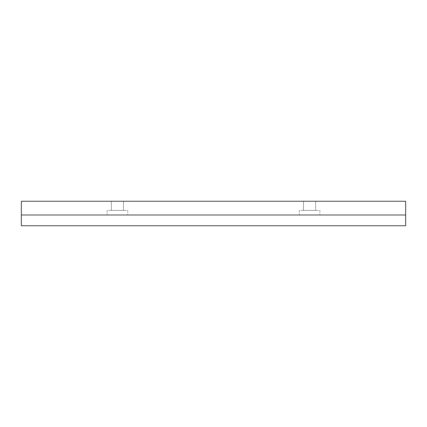 <?xml version="1.0" encoding="UTF-8"?>
<svg xmlns="http://www.w3.org/2000/svg" width="427" height="427" viewBox="0 0 427 427"><rect width="100%" height="100%" fill="white"/><g stroke="black" fill="none" stroke-linecap="round" stroke-linejoin="round"><path stroke-width="0.32" stroke-dasharray="2.13 1.6" d="M127.721 210.41L127.721 214.989L107.129 214.989L127.721 214.989L107.129 214.989L127.721 214.989L127.721 210.41L107.129 210.41L107.129 214.989L107.129 210.41L127.721 210.41M319.871 210.41L319.871 214.989L299.279 214.989L319.871 214.989L299.279 214.989L319.871 214.989L319.871 210.41L299.279 210.41L299.279 214.989L299.279 210.41L319.871 210.41M123.488 201.261L123.488 210.41L111.362 210.41L123.488 210.41L111.362 210.41L123.488 210.41L123.488 201.261L111.362 201.261L111.362 210.41L111.362 201.261L123.488 201.261M315.638 201.261L315.638 210.41L303.512 210.41L315.638 210.41L303.512 210.41L315.638 210.41L315.638 201.261L303.512 201.261L303.512 210.41L303.512 201.261L315.638 201.261M21.35 214.989L405.65 214.989L405.65 201.261L21.35 201.261L21.35 214.989L405.65 214.989L21.35 214.989L21.35 225.739L405.65 225.739L405.65 214.989"/><path stroke-width="0.64" d="M405.65 214.989L405.65 201.261L21.35 201.261L21.35 214.989L405.65 214.989L405.65 225.739L21.35 225.739L21.35 214.989"/></g></svg>
